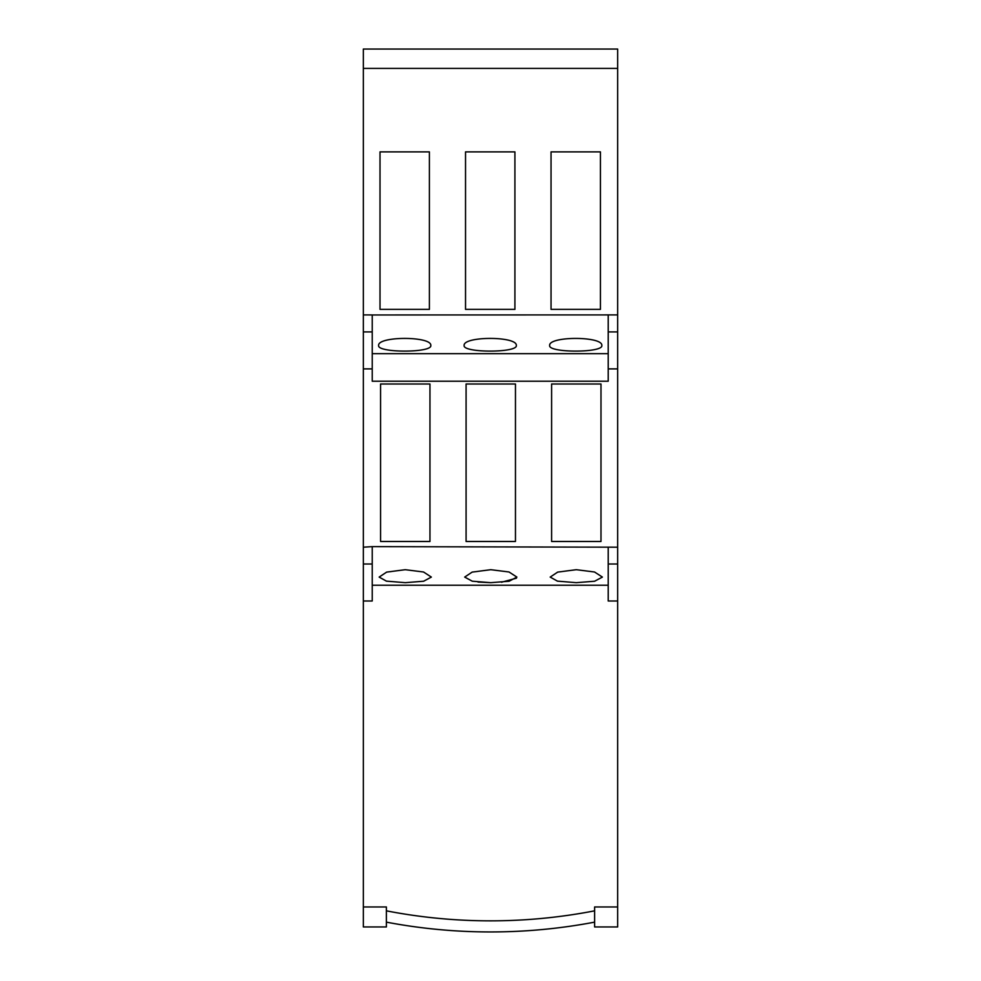 <?xml version="1.0" encoding="UTF-8"?>
<svg xmlns="http://www.w3.org/2000/svg" width="981" height="981" viewBox="0 0 981 981"><rect width="100%" height="100%" fill="white"/><g stroke="black" fill="none" stroke-linecap="round" stroke-linejoin="round"><path stroke-width="1.47" d="M617.662 68.4L617.662 49.05L363.338 49.05L363.338 68.4L617.662 68.4L617.662 926.947L594.621 926.947L594.621 906.959L594.621 920.411M363.338 906.959L386.379 906.959L386.379 926.947L363.338 926.947L363.338 68.4M363.338 600.997L372.228 600.997L372.228 546.638L617.662 547.19M363.338 547.19L372.228 546.638M608.22 314.962L608.22 381.217L372.228 381.217L372.228 314.962L617.662 314.901M617.662 600.997L608.22 600.997L608.22 547.19L608.22 564.014L617.662 564.014M430.806 345.508L430.806 345.508C432.265 352.964 377.195 352.976 378.605 345.508C377.501 336.066 431.91 336.054 430.806 345.508M601.831 345.508C603.29 352.964 548.22 352.976 549.642 345.508C548.514 336.066 602.935 336.066 601.831 345.508M372.228 353.675L608.22 353.675M464.123 345.508C463.02 336.066 517.428 336.054 516.325 345.508C517.772 352.964 462.701 352.976 464.123 345.508M363.338 314.901L372.228 314.938M380.015 309.371L429.396 309.371L429.396 151.883L380.015 151.883L380.015 309.371M465.534 151.883L465.534 309.371L514.915 309.371L514.915 151.883L465.534 151.883M551.04 151.883L551.04 309.371L600.433 309.371L600.433 151.883L551.04 151.883M363.338 331.909L372.228 331.909M608.22 331.909L617.662 331.909M363.338 368.893L372.228 368.893M608.22 368.893L617.662 368.893M380.567 541.475L429.96 541.475L429.96 384L380.567 384L380.567 541.475M466.085 541.475L515.466 541.475L515.466 384L466.085 384L466.085 541.475M551.604 541.475L600.985 541.475L600.985 384L551.604 384L551.604 541.475M363.338 564.014L372.228 564.014M372.228 585.228L608.22 585.228M594.621 922.14A557.478 557.478 0 0 1 386.379 922.14M501.463 582.248L516.496 578.165M477.98 582.052L490.782 582.665L472.29 581.206L464.675 577.086L472.155 572.107L490.782 569.691L509.016 571.984L516.877 577.086L509.114 581.243L490.782 582.665M405.263 582.665L386.44 581.144L379.156 577.086L386.649 572.107L405.263 569.691L423.534 571.997L431.358 577.086L423.62 581.23L405.349 582.665M576.288 569.691L594.535 571.997L602.395 577.086L594.596 581.243L576.288 582.665L557.466 581.144L550.194 577.086L557.674 572.107L576.288 569.691M594.621 910.834A546.368 546.368 0 0 1 386.379 910.834M594.621 906.959L617.662 906.959"/></g></svg>
